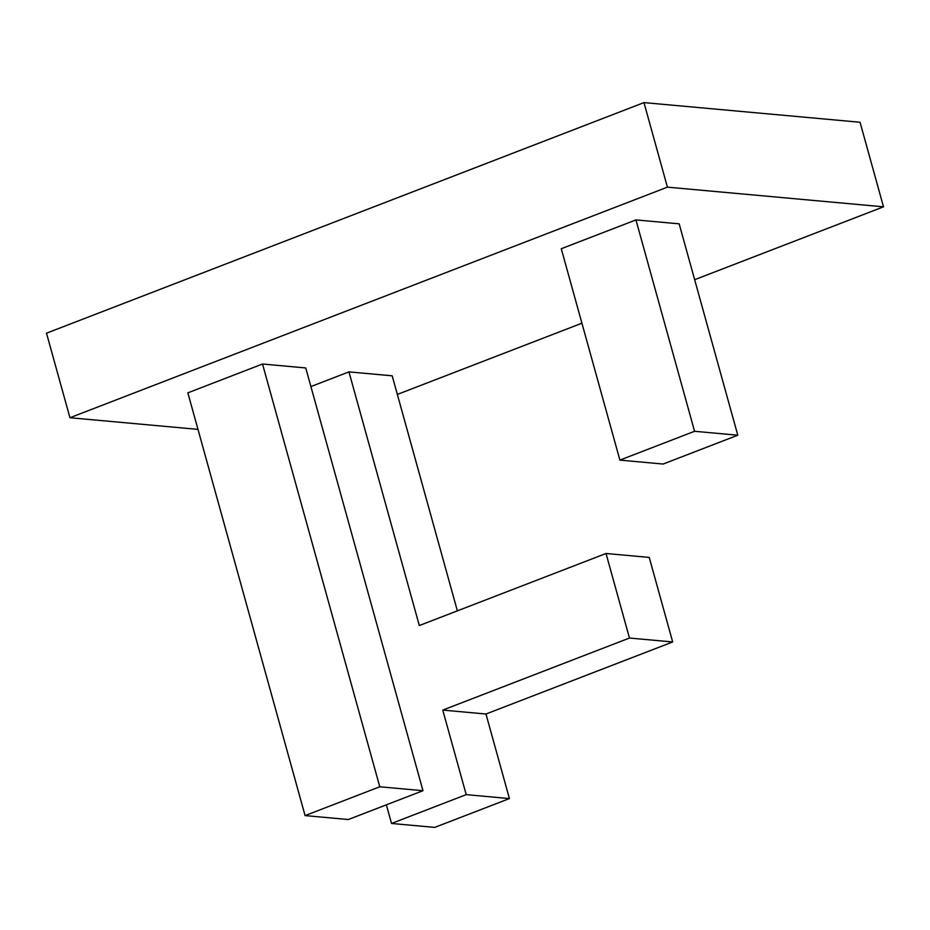 <?xml version="1.0" encoding="UTF-8"?>
<svg xmlns="http://www.w3.org/2000/svg" width="930" height="930" viewBox="0 0 930 930"><rect width="100%" height="100%" fill="white"/><g stroke="black" fill="none" stroke-linecap="round" stroke-linejoin="round"><path stroke-width="1.4" d="M672.681 641.967L485.972 714.019L442.761 710.09L629.471 638.038L672.681 641.967L649.233 557.419L606.023 553.49L629.471 638.038M457.362 610.847L392.181 375.813L348.959 371.884L419.314 625.541L606.023 553.49M386.357 804.845L391.518 823.469L434.74 827.398L509.419 798.579L466.209 794.639L391.518 823.469M694.652 279.697L883.5 206.82L860.052 122.26L643.967 102.602L46.5 333.184L69.948 417.733L197.985 429.381M581.924 323.198L397.343 394.436M883.5 206.82L667.415 187.151L69.948 417.733M310.911 386.566L348.959 371.884M737.792 435.217L679.167 223.839L635.946 219.91L694.571 431.288L737.792 435.217L663.102 464.047L619.892 460.106L694.571 431.288M619.892 460.106L561.267 248.729L635.946 219.91M422.987 790.709L305.749 367.954L262.527 364.014L379.777 786.78L422.987 790.709L348.308 819.528L305.087 815.598L379.777 786.78M305.087 815.598L187.848 392.844L262.527 364.014M442.761 710.09L466.209 794.639M485.972 714.019L509.419 798.579M643.967 102.602L667.415 187.151"/></g></svg>
